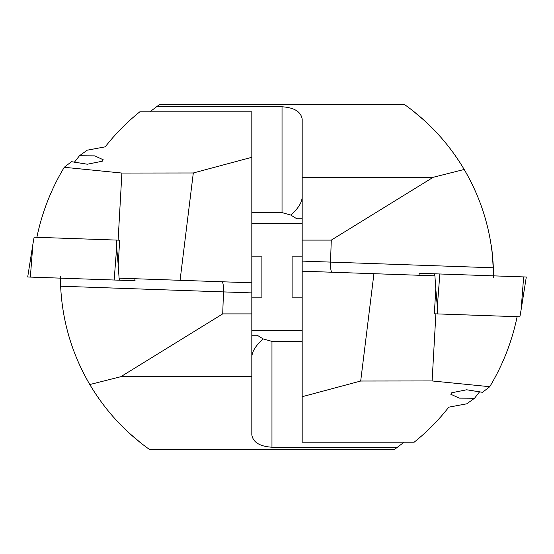 <?xml version="1.0" encoding="UTF-8"?>
<svg xmlns="http://www.w3.org/2000/svg" width="554" height="554" viewBox="0 0 554 554"><rect width="100%" height="100%" fill="white"/><g stroke="black" fill="none" stroke-linecap="round" stroke-linejoin="round"><path stroke-width="0.83" d="M251.821 157.294L251.821 111.804L139.843 111.804C126.942 122.136 115.405 133.812 105.232 146.831L87.2 150.196L79.437 155.771L94.796 155.875L103.231 159.774L102.241 161.242L87.324 164.219L71.508 161.678L64.243 167.287L121.894 173.056L193.304 172.973L251.821 157.294L251.821 282.81L180.071 280.303L193.304 172.973M69.298 337.587L67.29 330.419M71.618 344.879L71.424 344.29M74.194 352.046L73.973 351.458M79.561 364.899L76.819 358.625M83.003 372.066L80.219 366.319M80.157 366.194L79.977 365.799M79.935 365.709L77.068 359.214M86.784 379.234L86.05 377.89M139.85 442.196L129.352 433.221M129.29 433.166L141.007 443.11M60.434 276.266L60.635 286.21C62.311 321.375 72.034 354.144 89.803 384.531C105.08 410.251 124.872 431.822 149.178 449.246L394.746 449.246L404.081 442.196M222.057 281.771C223.11 282.45 223.581 285.822 223.484 291.903L60.635 286.21L60.441 278.143L60.774 288.973M62.491 306.431L62.124 303.682M61.667 299.79L62.464 306.224M120.834 376.699L222.715 313.889L251.821 313.889L251.821 376.699L120.834 376.699L89.803 384.531M251.821 357.025C252.049 351.451 255.83 345.419 263.171 338.916L271.966 341.389L271.966 447.23L397.53 447.23M271.966 447.23C259.812 446.448 253.102 442.348 251.821 434.932L251.821 376.699M251.821 313.889L251.821 282.81M251.821 292.893L223.484 291.903L222.715 313.889M263.171 338.916L257.229 335.246L251.821 335.246M271.966 341.389L302.179 341.389M251.821 330.419L302.179 330.419M180.071 280.303L119.089 278.177L118.217 265.345L119.643 240.201L118.113 240.145L121.894 173.056M134.871 278.724L135.044 280.746L114.159 280.019L116.679 247.271L116.243 240.076L118.113 240.145M79.437 155.771L74.014 162.717M64.243 167.287C51.176 189.025 42.049 212.362 36.869 237.306M30.352 277.09L27.7 277L32.873 244.349L30.352 277.09L114.159 280.019M116.243 240.076L34.119 237.209L32.873 244.349M419.129 275.276L419.011 273.254L526.3 277L521.127 309.651L523.648 276.91M439.841 273.981L437.321 306.729L437.757 313.924L519.881 316.791L521.127 309.651M302.179 396.706L302.179 442.196L414.157 442.196C427.058 431.864 438.595 420.188 448.768 407.169L466.8 403.804L474.563 398.229L459.204 398.125L450.769 394.226L451.759 392.758L466.676 389.781L482.492 392.322L489.757 386.713L432.106 380.944L360.696 381.027L302.179 396.706L302.179 271.19L373.929 273.697L360.696 381.027M484.702 216.413L486.71 223.581M482.382 209.121L482.576 209.71M479.806 201.954L480.027 202.542M474.439 189.101L477.181 195.375M470.997 181.934L473.781 187.681M473.843 187.806L474.023 188.201M474.065 188.291L476.932 194.786M467.216 174.766L467.95 176.11M414.15 111.804L424.648 120.779M424.71 120.834L412.993 110.89M493.566 277.734L493.365 267.79C491.689 232.625 481.966 199.856 464.197 169.469C448.92 143.749 429.128 122.178 404.822 104.754L159.254 104.754L149.919 111.804M331.943 272.229C330.89 271.55 330.419 268.178 330.516 262.097L493.365 267.79L493.559 275.857C492.693 256.98 491.897 246.8 491.176 245.318L491.509 247.569M492.333 254.21L491.536 247.776M433.166 177.301L331.285 240.111L302.179 240.111L302.179 177.301L433.166 177.301L464.197 169.469M302.179 196.975C301.951 202.549 298.17 208.581 290.829 215.084L282.034 212.611L282.034 106.77L156.47 106.77M282.034 106.77C294.188 107.552 300.898 111.652 302.179 119.068L302.179 177.301M302.179 240.111L302.179 271.19M302.179 261.107L330.516 262.097L331.285 240.111M290.829 215.084L296.771 218.754L302.179 218.754M282.034 212.611L251.821 212.611M302.179 223.581L251.821 223.581M373.929 273.697L434.911 275.823L435.783 288.655L434.357 313.799L435.887 313.855L432.106 380.944M437.757 313.924L435.887 313.855M474.563 398.229L479.986 391.283M489.757 386.713C502.824 364.975 511.951 341.638 517.131 316.694M302.179 256.855L292.11 256.855L292.11 297.145L302.179 297.145M251.821 297.145L261.89 297.145L261.89 256.855L251.821 256.855M116.679 247.271L118.224 265.269M119.325 278.184L119.498 280.206M134.816 278.724L134.989 280.746M419.184 275.276L419.011 273.254M437.321 306.729L435.776 288.731M434.675 275.816L434.502 273.794"/></g></svg>
